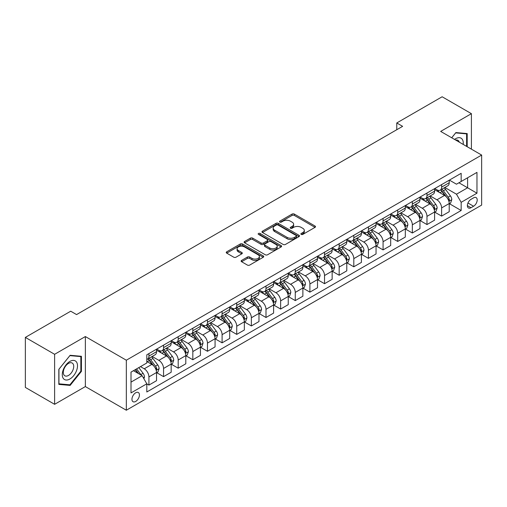 <?xml version="1.0" encoding="UTF-8"?>
<svg xmlns="http://www.w3.org/2000/svg" width="507" height="507" viewBox="0 0 507 507"><rect width="100%" height="100%" fill="white"/><g stroke="black" fill="none" stroke-linecap="round" stroke-linejoin="round"><path stroke-width="0.76" d="M301.209 234.405A1.141 0.659 0 0 0 302.818 234.405L315.031 227.358A1.622 0.938 0 0 0 315.506 226.692A1.622 0.938 0 0 0 315.031 226.033L294.345 214.087A1.622 0.938 0 0 0 292.045 214.087L279.839 221.141A1.141 0.659 0 0 0 279.503 221.603A1.141 0.659 0 0 0 279.839 222.066A1.141 0.659 0 0 0 281.448 222.066L283.026 221.153A5.203 3.004 0 0 1 290.378 221.153L292.102 222.148A5.203 3.004 0 0 1 293.629 224.271A5.203 3.004 0 0 1 292.102 226.395L290.524 227.307A1.141 0.659 0 0 0 290.194 227.77A1.141 0.659 0 0 0 290.524 228.239A1.141 0.659 0 0 0 292.133 228.239L293.711 227.326A5.203 3.004 0 0 1 301.069 227.326L302.793 228.321A5.203 3.004 0 0 1 304.314 230.444A5.203 3.004 0 0 1 302.793 232.567L301.209 233.48A1.141 0.659 0 0 0 300.879 233.942A1.141 0.659 0 0 0 301.209 234.405L301.209 233.48M135.692 401.443A5.298 3.061 120 0 0 139.152 396.772A5.298 3.061 120 0 0 138.341 392.532A5.298 3.061 120 0 0 135.692 392.792A5.298 3.061 120 0 0 132.232 397.463A5.298 3.061 120 0 0 133.043 401.709A5.298 3.061 120 0 0 135.692 401.443M241.598 260.402A1.622 0.938 0 0 0 241.123 261.061A1.622 0.938 0 0 0 241.598 261.726L247.403 265.079A1.622 0.938 0 0 0 249.698 265.079L263.26 257.245A1.622 0.938 0 0 0 263.735 256.586A1.622 0.938 0 0 0 263.26 255.921L242.574 243.981A1.622 0.938 0 0 0 240.28 243.981L226.718 251.808A1.622 0.938 0 0 0 226.242 252.473A1.622 0.938 0 0 0 226.718 253.132L233.727 257.182A1.622 0.938 0 0 0 236.028 257.182L241.826 253.83A1.622 0.938 0 0 0 242.302 253.164A1.622 0.938 0 0 0 241.826 252.505L238.353 250.496A4.348 2.51 0 0 1 237.08 248.722A4.348 2.51 0 0 1 239.76 246.402A4.348 2.51 0 0 1 244.501 246.947L258.12 254.812A4.348 2.51 0 0 1 259.394 256.586A4.348 2.51 0 0 1 256.707 258.9A4.348 2.51 0 0 1 251.973 258.361L249.698 257.049A1.622 0.938 0 0 0 247.403 257.049L241.598 260.402L241.598 261.726M85.353 336.553L54.617 354.298L25.35 337.402L25.35 387.418L54.617 404.313L85.353 386.575L126.325 410.233L126.325 360.211L85.353 336.553L85.353 386.575M471.409 149.153L471.409 113.669L440.672 131.408L481.65 155.066L126.325 360.211M471.409 113.669L442.136 96.767L396.772 122.96L396.772 129.722M25.35 337.402L70.714 311.209L76.57 314.587L402.621 126.338L396.772 122.96M283.14 244.444A1.622 0.938 0 0 0 285.441 244.444L298.997 236.611A1.622 0.938 0 0 0 299.479 235.951A1.622 0.938 0 0 0 298.997 235.286L278.318 223.346A1.622 0.938 0 0 0 276.017 223.346L262.455 231.173A1.622 0.938 0 0 0 261.98 231.838A1.622 0.938 0 0 0 262.455 232.498L283.14 244.444M258.944 234.652A1.141 0.659 0 0 1 260.097 234.811L260.097 233.461L281.132 245.603A1.622 0.938 0 0 1 281.607 246.269A1.622 0.938 0 0 1 281.132 246.928L267.569 254.761A1.622 0.938 0 0 1 265.269 254.761L244.589 242.815L250.388 239.494L250.388 238.138L244.589 241.49A1.622 0.938 0 0 0 244.108 242.156A1.622 0.938 0 0 0 244.589 242.815L244.589 241.49M250.388 239.494A1.622 0.938 0 0 1 252.689 239.494L252.689 238.138A1.622 0.938 0 0 0 250.388 238.138M252.689 238.138L261.08 242.98A1.622 0.938 0 0 0 263.374 242.98L267.227 240.762A1.622 0.938 0 0 0 267.702 240.096A1.622 0.938 0 0 0 267.227 239.431L258.494 234.392A1.141 0.659 0 0 1 258.158 233.923A1.141 0.659 0 0 1 258.862 233.321A1.141 0.659 0 0 1 260.097 233.461M473.57 197.857L470.997 199.34A5.133 2.966 120 0 0 467.644 203.865A5.133 2.966 120 0 0 468.43 207.978A5.133 2.966 120 0 0 470.997 207.724L473.57 206.235A5.133 2.966 120 0 0 476.922 201.716A5.133 2.966 120 0 0 476.136 197.603A5.133 2.966 120 0 0 473.57 197.857M126.325 410.233L481.65 205.088L481.65 155.066M449.398 180.112L456.477 184.199L461.161 181.5L461.161 173.318L146.815 354.805L146.815 362.98L131.009 372.106L131.009 392.925L146.815 383.799L146.815 391.981L461.161 210.494L461.161 202.318L456.477 194.206L444.835 187.482M461.161 181.5L476.967 172.374L476.967 193.192L461.161 202.318M54.617 354.298L54.617 404.313M458.936 182.78L467.6 187.78L467.6 177.78L476.967 172.374M456.477 194.206L467.6 187.78L476.967 193.192M131.009 382.113L142.131 375.693L133.468 370.687M146.815 383.869L148.925 385.086L148.925 376.91A6.623 3.822 -120 0 0 144.242 368.798L140.496 366.631M148.925 385.086L156.53 380.694L156.53 372.512A6.623 3.822 -120 0 0 151.846 364.4L146.815 361.497M156.707 372.683L163.558 376.638L163.558 368.456A6.623 3.822 -120 0 0 158.875 360.35L152.151 356.465M163.558 376.638L171.17 372.246L171.17 364.064A6.623 3.822 -120 0 0 166.486 355.952L156.53 350.21M171.341 364.235L178.191 368.19L178.191 360.008A6.623 3.822 -120 0 0 173.508 351.896L166.784 348.017M178.191 368.19L185.803 363.792L185.803 355.616A6.623 3.822 -120 0 0 181.119 347.504L171.17 341.756M185.974 355.787L192.825 359.742L192.825 351.56A6.623 3.822 -120 0 0 188.141 343.448L181.417 339.57M192.825 359.742L200.436 355.344L200.436 347.168A6.623 3.822 -120 0 0 195.753 339.056L185.803 333.308M200.614 347.333L207.458 351.288L207.458 343.112A6.623 3.822 -120 0 0 202.775 335L196.051 331.115M207.458 351.288L215.069 346.896L215.069 338.72A6.623 3.822 -120 0 0 210.386 330.608L200.436 324.86M215.247 338.885L222.098 342.84L222.098 334.664A6.623 3.822 -120 0 0 217.414 326.552L210.69 322.667M222.098 342.84L229.703 338.448L229.703 330.266A6.623 3.822 -120 0 0 225.019 322.16L215.069 316.412M229.88 330.437L236.731 334.392L236.731 326.21A6.623 3.822 -120 0 0 232.048 318.104L225.323 314.22M236.731 334.392L244.336 330L244.336 321.818A6.623 3.822 -120 0 0 239.659 313.706L229.703 307.964M244.513 321.989L251.364 325.944L251.364 317.762A6.623 3.822 -120 0 0 246.681 309.65L239.957 305.772M251.364 325.944L258.976 321.552L258.976 313.37A6.623 3.822 -120 0 0 254.292 305.258L244.336 299.517M259.147 313.541L265.998 317.496L265.998 309.314A6.623 3.822 -120 0 0 261.314 301.202L254.59 297.324M265.998 317.496L273.609 313.098L273.609 304.922A6.623 3.822 -120 0 0 268.925 296.81L258.976 291.062M273.786 305.087L280.631 309.042L280.631 300.866A6.623 3.822 -120 0 0 275.947 292.754L269.223 288.87M280.631 309.042L288.242 304.65L288.242 296.475A6.623 3.822 -120 0 0 283.559 288.363L273.609 282.614M288.42 296.639L295.264 300.594L295.264 292.419A6.623 3.822 -120 0 0 290.581 284.307L283.857 280.422M295.264 300.594L302.875 296.202L302.875 288.02A6.623 3.822 -120 0 0 298.192 279.915L288.242 274.167M303.053 288.191L309.904 292.146L309.904 283.971A6.623 3.822 -120 0 0 305.22 275.859L298.496 271.974M309.904 292.146L317.509 287.754L317.509 279.572A6.623 3.822 -120 0 0 312.825 271.46L302.875 265.719M317.686 279.744L324.537 283.698L324.537 275.516A6.623 3.822 -120 0 0 319.854 267.404L313.13 263.526M324.537 283.698L332.142 279.306L332.142 271.125A6.623 3.822 -120 0 0 327.465 263.013L317.509 257.271M332.319 271.296L339.17 275.25L339.17 267.069A6.623 3.822 -120 0 0 334.487 258.957L327.763 255.078M339.17 275.25L346.782 270.852L346.782 262.677A6.623 3.822 -120 0 0 342.098 254.565L332.142 248.817M346.953 262.848L353.804 266.796L353.804 258.621A6.623 3.822 -120 0 0 349.12 250.509L342.396 246.63M353.804 266.796L361.415 262.404L361.415 254.229A6.623 3.822 -120 0 0 356.732 246.117L346.782 240.369M361.592 254.394L368.437 258.348L368.437 250.173A6.623 3.822 -120 0 0 363.753 242.061L357.029 238.176M368.437 258.348L376.048 253.956L376.048 245.775A6.623 3.822 -120 0 0 371.365 237.669L361.415 231.921M376.226 245.946L383.07 249.9L383.07 241.725A6.623 3.822 -120 0 0 378.387 233.613L371.669 229.728M383.07 249.9L390.682 245.508L390.682 237.327A6.623 3.822 -120 0 0 385.998 229.215L376.048 223.473M390.859 237.498L397.71 241.452L397.71 233.271A6.623 3.822 -120 0 0 393.026 225.159L386.302 221.28M397.71 241.452L405.315 237.061L405.315 228.879A6.623 3.822 -120 0 0 400.631 220.767L390.682 215.025M405.492 229.05L412.343 233.005L412.343 224.823A6.623 3.822 -120 0 0 407.66 216.711L400.936 212.832M412.343 233.005L419.954 228.606L419.954 220.431A6.623 3.822 -120 0 0 415.271 212.319L405.315 206.571M420.126 220.602L426.976 224.557L426.976 216.375A6.623 3.822 -120 0 0 422.293 208.263L415.569 204.384M426.976 224.557L434.588 220.158L434.588 211.983A6.623 3.822 -120 0 0 429.904 203.871L419.954 198.123M434.759 212.148L441.61 216.102L441.61 207.927A6.623 3.822 -120 0 0 436.926 199.815L430.202 195.93M441.61 216.102L449.221 211.711L449.221 203.535A6.623 3.822 -120 0 0 444.538 195.423L434.588 189.675M434.759 188.56L436.926 189.808A6.623 3.822 -120 0 0 440.241 190.138A6.623 3.822 -120 0 0 441.61 187.108L441.61 184.605M420.126 197.008L422.293 198.262A6.623 3.822 -120 0 0 425.601 198.586A6.623 3.822 -120 0 0 426.976 195.556L426.976 193.053M405.492 205.455L407.66 206.71A6.623 3.822 -120 0 0 410.968 207.04A6.623 3.822 -120 0 0 412.343 204.004L412.343 201.507M390.859 213.91L393.026 215.158A6.623 3.822 -120 0 0 396.335 215.488A6.623 3.822 -120 0 0 397.71 212.452L397.71 209.955M376.226 222.358L378.387 223.606A6.623 3.822 -120 0 0 381.701 223.936A6.623 3.822 -120 0 0 383.07 220.906L383.07 218.403M361.592 230.805L363.753 232.054A6.623 3.822 -120 0 0 367.068 232.383A6.623 3.822 -120 0 0 368.437 229.354L368.437 226.851M346.953 239.253L349.12 240.508A6.623 3.822 -120 0 0 352.435 240.831A6.623 3.822 -120 0 0 353.804 237.802L353.804 235.299M332.319 247.701L334.487 248.956A6.623 3.822 -120 0 0 337.795 249.279A6.623 3.822 -120 0 0 339.17 246.25L339.17 243.747M317.686 256.155L319.854 257.404A6.623 3.822 -120 0 0 323.162 257.733A6.623 3.822 -120 0 0 324.537 254.698L324.537 252.201M303.053 264.603L305.22 265.852A6.623 3.822 -120 0 0 308.529 266.181A6.623 3.822 -120 0 0 309.904 263.146L309.904 260.649M288.42 273.051L290.581 274.3A6.623 3.822 -120 0 0 293.895 274.629A6.623 3.822 -120 0 0 295.264 271.6L295.264 269.097M273.78 281.499L275.947 282.748A6.623 3.822 -120 0 0 279.262 283.077A6.623 3.822 -120 0 0 280.631 280.048L280.631 277.544M259.147 289.947L261.314 291.202A6.623 3.822 -120 0 0 264.629 291.525A6.623 3.822 -120 0 0 265.998 288.496L265.998 285.992M244.513 298.401L246.681 299.65A6.623 3.822 -120 0 0 249.989 299.979A6.623 3.822 -120 0 0 251.364 296.944L251.364 294.447M229.88 306.849L232.048 308.098A6.623 3.822 -120 0 0 235.356 308.427A6.623 3.822 -120 0 0 236.731 305.391L236.731 302.894M215.247 315.297L217.414 316.545A6.623 3.822 -120 0 0 220.722 316.875A6.623 3.822 -120 0 0 222.098 313.846L222.098 311.342M200.614 323.745L202.775 324.993A6.623 3.822 -120 0 0 206.089 325.323A6.623 3.822 -120 0 0 207.458 322.294L207.458 319.79M185.974 332.193L188.141 333.448A6.623 3.822 -120 0 0 191.456 333.771A6.623 3.822 -120 0 0 192.825 330.741L192.825 328.238M171.341 340.641L173.508 341.895A6.623 3.822 -120 0 0 176.823 342.225A6.623 3.822 -120 0 0 178.191 339.189L178.191 336.692M156.707 349.095L158.875 350.343A6.623 3.822 -120 0 0 162.183 350.673A6.623 3.822 -120 0 0 163.558 347.637L163.558 345.14M449.398 203.7L461.161 210.494M440.241 190.138L447.846 185.746A6.623 3.822 -120 0 0 449.221 182.716L449.221 180.213M425.601 198.586L433.212 194.194A6.623 3.822 -120 0 0 434.588 191.164L434.588 188.661M410.968 207.04L418.579 202.642A6.623 3.822 -120 0 0 419.954 199.612L419.954 197.109M396.335 215.488L403.946 211.089A6.623 3.822 -120 0 0 405.315 208.06L405.315 205.557M381.701 223.936L389.313 219.544A6.623 3.822 -120 0 0 390.682 216.508L390.682 214.011M367.068 232.383L374.679 227.992A6.623 3.822 -120 0 0 376.048 224.956L376.048 222.459M352.435 240.831L360.04 236.439A6.623 3.822 -120 0 0 361.415 233.41L361.415 230.907M337.795 249.279L345.406 244.887A6.623 3.822 -120 0 0 346.782 241.858L346.782 239.355M323.162 257.733L330.773 253.335A6.623 3.822 -120 0 0 332.142 250.306L332.142 247.803M308.529 266.181L316.14 261.789A6.623 3.822 -120 0 0 317.509 258.754L317.509 256.257M293.895 274.629L301.507 270.237A6.623 3.822 -120 0 0 302.875 267.202L302.875 264.705M279.262 283.077L286.873 278.685A6.623 3.822 -120 0 0 288.242 275.656L288.242 273.153M264.629 291.525L272.234 287.133A6.623 3.822 -120 0 0 273.609 284.104L273.609 281.6M249.989 299.979L257.6 295.581A6.623 3.822 -120 0 0 258.976 292.552L258.976 290.048M235.356 308.427L242.967 304.035A6.623 3.822 -120 0 0 244.336 301L244.336 298.503M220.722 316.875L228.334 312.483A6.623 3.822 -120 0 0 229.703 309.447L229.703 306.95M206.089 325.323L213.701 320.931A6.623 3.822 -120 0 0 215.069 317.902L215.069 315.398M191.456 333.771L199.067 329.379A6.623 3.822 -120 0 0 200.436 326.35L200.436 323.846M176.823 342.225L184.428 337.827A6.623 3.822 -120 0 0 185.803 334.797L185.803 332.294M162.183 350.673L169.794 346.275A6.623 3.822 -120 0 0 171.17 343.245L171.17 340.742M146.815 359.387A6.623 3.822 -120 0 0 147.55 359.121L155.161 354.729A6.623 3.822 -120 0 0 156.53 351.693L156.53 349.196M147.55 359.121A6.623 3.822 -120 0 0 148.925 356.091L148.925 353.588M142.131 375.693L146.815 383.799M467.194 146.719L467.194 133.575L455.894 132.568L451.705 137.777M58.831 384.407L70.131 385.415L81.431 371.358L81.431 356.294L70.131 355.287L58.831 369.343L58.831 384.407M80.841 371.023L81.431 371.358M68.939 384.724L70.131 385.415M301.665 234.57L302.793 233.917A5.203 3.004 0 0 0 304.314 231.794L304.314 230.444M293.629 224.271L293.629 225.628A5.203 3.004 0 0 1 292.102 227.751L290.98 228.397M315.012 227.37L294.345 215.443A1.622 0.938 0 0 0 292.045 215.443L280.289 222.224M298.978 236.623L278.318 224.696A1.622 0.938 0 0 0 276.017 224.696L262.48 232.51M296.126 236.414A1.141 0.659 0 0 0 296.462 235.951A1.141 0.659 0 0 0 296.126 235.482L277.969 225A1.141 0.659 0 0 0 276.359 225L274.693 225.964A5.203 3.004 0 0 0 273.172 228.087A5.203 3.004 0 0 0 274.693 230.21L287.108 237.377A5.203 3.004 0 0 0 294.459 237.377L296.126 236.414L296.126 237.764A1.141 0.659 0 0 0 296.462 237.301L296.462 235.951M273.172 228.087L273.172 229.443A5.203 3.004 0 0 0 274.693 231.566L274.693 230.21M296.126 237.764L294.459 238.727A5.203 3.004 0 0 1 287.108 238.727L274.693 231.566M252.689 239.494L261.08 244.336A1.622 0.938 0 0 0 263.374 244.336L267.227 242.112A1.622 0.938 0 0 0 267.702 241.446L267.702 240.096M260.097 234.811L281.106 246.941M269.781 248.005A4.348 2.51 0 0 0 274.521 248.55A4.348 2.51 0 0 0 277.202 246.231A4.348 2.51 0 0 0 275.928 244.456L271.131 241.687A1.622 0.938 0 0 0 268.837 241.687L264.984 243.911A1.622 0.938 0 0 0 264.508 244.577A1.622 0.938 0 0 0 264.984 245.236L269.781 248.005L269.781 249.362A4.348 2.51 0 0 0 274.521 249.907A4.348 2.51 0 0 0 277.202 247.587L277.202 246.231M264.508 244.577L264.508 245.927A1.622 0.938 0 0 0 264.984 246.592L264.984 245.236M269.781 249.362L264.984 246.592M259.394 256.586L259.394 257.936A4.348 2.51 0 0 1 256.707 260.256A4.348 2.51 0 0 1 251.973 259.711L249.698 258.399A1.622 0.938 0 0 0 247.403 258.399L241.617 261.739M237.08 248.722L237.08 250.071A4.348 2.51 0 0 0 238.353 251.846L238.353 250.496M241.807 253.842L238.353 251.846M263.241 257.258L242.574 245.331A1.622 0.938 0 0 0 240.28 245.331L226.737 253.145M449.221 203.801L450.628 202.99L451.794 199.612A4.386 2.535 -120 0 0 450.393 195.873L445.609 189.491A12.669 7.313 -120 0 0 444.227 187.837M439.474 192.495A12.669 7.313 -120 0 0 436.882 189.783M448.822 201.114L449.424 199.796A4.386 2.535 -120 0 0 448.169 197.16L443.384 190.771A12.669 7.313 -120 0 0 442.003 189.117M440.824 189.802A10.514 6.071 60 0 1 442.554 191.76L446.597 197.166M440.602 189.929A12.669 7.313 60 0 1 441.984 191.583L445.165 195.829M434.588 212.249L435.988 211.438L437.161 208.06A4.386 2.535 -120 0 0 435.76 204.327L430.975 197.939A12.669 7.313 -120 0 0 429.594 196.285M424.841 200.943A12.669 7.313 -120 0 0 422.242 198.231M434.188 209.562L434.791 208.25A4.386 2.535 -120 0 0 433.536 205.608L428.751 199.226A12.669 7.313 -120 0 0 427.369 197.565M426.191 198.25A10.514 6.071 60 0 1 427.921 200.208L431.964 205.614M425.969 198.376A12.669 7.313 60 0 1 427.35 200.037L430.525 204.277M419.954 220.703L421.355 219.892L422.527 216.508A4.386 2.535 -120 0 0 421.127 212.775L416.342 206.387A12.669 7.313 -120 0 0 414.96 204.733M410.201 209.397A12.669 7.313 -120 0 0 407.609 206.679M419.549 218.016L420.157 216.698A4.386 2.535 -120 0 0 418.902 214.055L414.118 207.674A12.669 7.313 -120 0 0 412.736 206.019M411.557 206.698A10.514 6.071 60 0 1 413.281 208.662L417.331 214.062M411.329 206.831A12.669 7.313 60 0 1 412.711 208.485L415.892 212.731M405.315 229.151L406.722 228.34L407.894 224.956A4.386 2.535 -120 0 0 406.494 221.223L401.709 214.835A12.669 7.313 -120 0 0 400.327 213.181M395.568 217.845A12.669 7.313 -120 0 0 392.976 215.133M404.916 226.464L405.524 225.146A4.386 2.535 -120 0 0 404.269 222.51L399.484 216.121A12.669 7.313 -120 0 0 398.103 214.467M396.924 215.145A10.514 6.071 60 0 1 398.648 217.11L402.697 222.51M396.696 215.279A12.669 7.313 60 0 1 398.077 216.933L401.259 221.179M390.682 237.599L392.088 236.788L393.261 233.41A4.386 2.535 -120 0 0 391.86 229.671L387.075 223.289A12.669 7.313 -120 0 0 385.694 221.629M380.934 226.293A12.669 7.313 -120 0 0 378.342 223.581M390.282 234.912L390.891 233.594A4.386 2.535 -120 0 0 389.636 230.958L384.851 224.569A12.669 7.313 -120 0 0 383.469 222.915M382.291 223.593A10.514 6.071 60 0 1 384.014 225.558L388.064 230.964M382.063 223.726A12.669 7.313 60 0 1 383.444 225.381L386.626 229.627M463.189 144.413A10.761 6.211 120 0 0 462.251 139.298A10.761 6.211 120 0 0 454.57 139.431M459.285 142.156A7.371 4.252 120 0 0 458.784 141.085A7.371 4.252 120 0 0 457.96 140.319A7.371 4.252 120 0 0 455.704 140.09M455.635 132.891L466.605 133.88L466.605 146.384M465.882 133.461L466.605 133.88M451.731 137.79L455.66 132.904M69.896 361.428A10.761 6.211 120 0 0 62.285 374.61A10.761 6.211 120 0 0 69.896 379.002A10.761 6.211 120 0 0 77.508 365.82A10.761 6.211 120 0 0 69.896 361.428M68.508 363.399A7.371 4.252 120 0 0 63.698 369.895A7.371 4.252 120 0 0 64.826 375.795A7.371 4.252 120 0 0 68.508 375.433A7.371 4.252 120 0 0 73.325 368.938A7.371 4.252 120 0 0 72.197 363.037A7.371 4.252 120 0 0 68.508 363.399M80.841 371.194L69.896 384.813L58.951 383.831L58.951 369.235L69.896 355.622L80.841 356.598L80.841 371.194M80.119 356.18L80.841 356.598M376.048 246.047L377.455 245.236L378.621 241.858A4.386 2.535 -120 0 0 377.221 238.119L372.442 231.737A12.669 7.313 -120 0 0 371.061 230.083M366.301 234.741A12.669 7.313 -120 0 0 363.709 232.029M375.649 243.36L376.257 242.042A4.386 2.535 -120 0 0 374.996 239.405L370.218 233.017A12.669 7.313 -120 0 0 368.836 231.363M367.657 232.048A10.514 6.071 60 0 1 369.381 234.006L373.431 239.412M367.429 232.174A12.669 7.313 60 0 1 368.811 233.828L371.992 238.075M361.415 254.495L362.822 253.684L363.988 250.306A4.386 2.535 -120 0 0 362.587 246.573L357.803 240.185A12.669 7.313 -120 0 0 356.421 238.531M351.668 243.189A12.669 7.313 -120 0 0 349.076 240.476M361.016 251.808L361.618 250.496A4.386 2.535 -120 0 0 360.363 247.853L355.578 241.471A12.669 7.313 -120 0 0 354.197 239.811M353.018 240.495A10.514 6.071 60 0 1 354.748 242.454L358.791 247.86M352.796 240.622A12.669 7.313 60 0 1 354.178 242.283L357.359 246.522M346.782 262.949L348.182 262.138L349.355 258.754A4.386 2.535 -120 0 0 347.954 255.021L343.169 248.633A12.669 7.313 -120 0 0 341.788 246.979M337.028 251.643A12.669 7.313 -120 0 0 334.436 248.924M346.382 260.256L346.984 258.944A4.386 2.535 -120 0 0 345.73 256.301L340.945 249.919A12.669 7.313 -120 0 0 339.563 248.265M338.384 248.943A10.514 6.071 60 0 1 340.115 250.908L344.158 256.308M338.163 249.076A12.669 7.313 60 0 1 339.544 250.731L342.719 254.977M332.142 271.397L333.549 270.586L334.721 267.202A4.386 2.535 -120 0 0 333.321 263.469L328.536 257.081A12.669 7.313 -120 0 0 327.154 255.427M322.395 260.091A12.669 7.313 -120 0 0 319.803 257.379M331.743 268.71L332.351 267.392A4.386 2.535 -120 0 0 331.096 264.755L326.312 258.367A12.669 7.313 -120 0 0 324.93 256.713M323.751 257.391A10.514 6.071 60 0 1 325.475 259.356L329.525 264.755M323.523 257.524A12.669 7.313 60 0 1 324.905 259.178L328.086 263.425M317.509 279.845L318.916 279.034L320.088 275.656A4.386 2.535 -120 0 0 318.688 271.917L313.903 265.529A12.669 7.313 -120 0 0 312.521 263.874M307.762 268.539A12.669 7.313 -120 0 0 305.17 265.826M317.109 277.158L317.718 275.84A4.386 2.535 -120 0 0 316.463 273.203L311.678 266.815A12.669 7.313 -120 0 0 310.297 265.161M309.118 265.839A10.514 6.071 60 0 1 310.842 267.804L314.891 273.21M308.89 265.972A12.669 7.313 60 0 1 310.271 267.626L313.453 271.872M302.875 288.293L304.282 287.482L305.448 284.104A4.386 2.535 -120 0 0 304.054 280.365L299.269 273.983A12.669 7.313 -120 0 0 297.888 272.322M293.128 276.987A12.669 7.313 -120 0 0 290.536 274.274M302.476 285.606L303.085 284.288A4.386 2.535 -120 0 0 301.83 281.651L297.045 275.263A12.669 7.313 -120 0 0 295.663 273.609M294.485 274.293A10.514 6.071 60 0 1 296.208 276.252L300.258 281.658M294.256 274.42A12.669 7.313 60 0 1 295.638 276.074L298.819 280.32M288.242 296.741L289.649 295.93L290.815 292.552A4.386 2.535 -120 0 0 289.415 288.813L284.636 282.431A12.669 7.313 -120 0 0 283.248 280.777M278.495 285.435A12.669 7.313 -120 0 0 275.903 282.722M287.843 294.054L288.451 292.735A4.386 2.535 -120 0 0 287.19 290.099L282.412 283.711A12.669 7.313 -120 0 0 281.024 282.057M279.851 282.741A10.514 6.071 60 0 1 281.575 284.7L285.625 290.105M279.623 282.868A12.669 7.313 60 0 1 281.005 284.522L284.186 288.768M273.609 305.189L275.009 304.377L276.182 301A4.386 2.535 -120 0 0 274.781 297.267L269.997 290.879A12.669 7.313 -120 0 0 268.615 289.224M263.862 293.883A12.669 7.313 -120 0 0 261.263 291.17M273.21 302.502L273.812 301.19A4.386 2.535 -120 0 0 272.557 298.547L267.772 292.165A12.669 7.313 -120 0 0 266.39 290.511M265.212 291.189A10.514 6.071 60 0 1 266.942 293.147L270.985 298.553M264.99 291.322A12.669 7.313 60 0 1 266.371 292.976L269.553 297.222M258.976 313.643L260.376 312.832L261.549 309.447A4.386 2.535 -120 0 0 260.148 305.715L255.363 299.326A12.669 7.313 -120 0 0 253.982 297.672M249.222 302.337A12.669 7.313 -120 0 0 246.63 299.618M258.576 310.956L259.178 309.638A4.386 2.535 -120 0 0 257.924 306.995L253.139 300.613A12.669 7.313 -120 0 0 251.757 298.959M250.578 299.637A10.514 6.071 60 0 1 252.302 301.602L256.352 307.001M250.35 299.77A12.669 7.313 60 0 1 251.738 301.424L254.913 305.67M244.336 322.091L245.743 321.28L246.915 317.902A4.386 2.535 -120 0 0 245.515 314.163L240.73 307.774A12.669 7.313 -120 0 0 239.348 306.12M234.589 310.785A12.669 7.313 -120 0 0 231.997 308.072M243.937 319.404L244.545 318.085A4.386 2.535 -120 0 0 243.29 315.449L238.505 309.061A12.669 7.313 -120 0 0 237.124 307.407M235.945 308.085A10.514 6.071 60 0 1 237.669 310.05L241.719 315.455M235.717 308.218A12.669 7.313 60 0 1 237.099 309.872L240.28 314.118M229.703 330.539L231.11 329.727L232.282 326.35A4.386 2.535 -120 0 0 230.881 322.61L226.097 316.229A12.669 7.313 -120 0 0 224.715 314.568M219.956 319.233A12.669 7.313 -120 0 0 217.364 316.52M229.303 327.852L229.912 326.533A4.386 2.535 -120 0 0 228.657 323.897L223.872 317.509A12.669 7.313 -120 0 0 222.491 315.855M221.312 316.533A10.514 6.071 60 0 1 223.036 318.497L227.085 323.903M221.084 316.666A12.669 7.313 60 0 1 222.465 318.32L225.647 322.566M215.069 338.987L216.476 338.175L217.642 334.797A4.386 2.535 -120 0 0 216.248 331.058L211.463 324.676A12.669 7.313 -120 0 0 210.082 323.022M205.322 327.68A12.669 7.313 -120 0 0 202.73 324.968M214.67 336.299L215.279 334.981A4.386 2.535 -120 0 0 214.024 332.345L209.239 325.957A12.669 7.313 -120 0 0 207.857 324.303M206.679 324.987A10.514 6.071 60 0 1 208.402 326.945L212.452 332.351M206.45 325.114A12.669 7.313 60 0 1 207.832 326.768L211.013 331.014M200.436 347.434L201.843 346.623L203.009 343.245A4.386 2.535 -120 0 0 201.609 339.513L196.83 333.124A12.669 7.313 -120 0 0 195.442 331.47M190.689 336.128A12.669 7.313 -120 0 0 188.097 333.416M200.037 344.747L200.645 343.435A4.386 2.535 -120 0 0 199.384 340.793L194.606 334.411A12.669 7.313 -120 0 0 193.218 332.75M192.039 333.435A10.514 6.071 60 0 1 193.769 335.393L197.819 340.799M191.817 333.562A12.669 7.313 60 0 1 193.199 335.222L196.38 339.462M185.803 355.889L187.203 355.077L188.376 351.693A4.386 2.535 -120 0 0 186.975 347.96L182.19 341.572A12.669 7.313 -120 0 0 180.809 339.918M176.056 344.583A12.669 7.313 -120 0 0 173.457 341.864M185.404 353.202L186.006 351.883A4.386 2.535 -120 0 0 184.751 349.241L179.966 342.859A12.669 7.313 -120 0 0 178.584 341.205M177.406 341.883A10.514 6.071 60 0 1 179.136 343.847L183.179 349.247M177.184 342.016A12.669 7.313 60 0 1 178.565 343.67L181.74 347.916M171.17 364.337L172.57 363.525L173.743 360.141A4.386 2.535 -120 0 0 172.342 356.408L167.557 350.02A12.669 7.313 -120 0 0 166.176 348.366M161.416 353.03A12.669 7.313 -120 0 0 158.824 350.318M170.77 361.649L171.372 360.331A4.386 2.535 -120 0 0 170.118 357.695L165.333 351.307A12.669 7.313 -120 0 0 163.951 349.653M162.772 350.331A10.514 6.071 60 0 1 164.496 352.295L168.546 357.695M162.544 350.464A12.669 7.313 60 0 1 163.932 352.118L167.107 356.364M156.53 372.784L157.937 371.973L159.109 368.595A4.386 2.535 -120 0 0 157.709 364.856L152.924 358.474A12.669 7.313 -120 0 0 151.542 356.814M156.131 370.097L156.739 368.779A4.386 2.535 -120 0 0 155.484 366.143L150.699 359.755A12.669 7.313 -120 0 0 149.318 358.1M148.139 358.779A10.514 6.071 60 0 1 149.863 360.743L153.913 366.149M147.911 358.912A12.669 7.313 60 0 1 149.292 360.566L152.474 364.812M143.887 378.735L144.476 377.043A4.386 2.535 -120 0 0 143.075 373.304L138.804 367.607M141.25 375.18A4.386 2.535 -120 0 0 140.851 374.591L136.579 368.893M135.483 369.527L138.55 373.621M135.173 369.704L137.777 373.177M144.242 368.798L151.846 364.4M158.875 360.35L166.486 355.952M173.508 351.896L181.119 347.504M188.141 343.448L195.753 339.056M202.775 335L210.386 330.608M217.414 326.552L225.019 322.16M232.048 318.104L239.659 313.706M246.681 309.65L254.292 305.258M261.314 301.202L268.925 296.81M275.947 292.754L283.559 288.363M290.581 284.307L298.192 279.915M305.22 275.859L312.825 271.46M319.854 267.404L327.465 263.013M334.487 258.957L342.098 254.565M349.12 250.509L356.732 246.117M363.753 242.061L371.365 237.669M378.387 233.613L385.998 229.215M393.026 225.159L400.631 220.767M407.66 216.711L415.271 212.319M422.293 208.263L429.904 203.871M436.926 199.815L444.538 195.423M441.61 187.108L449.221 182.716M441.61 207.927L449.221 203.535M426.976 216.375L434.588 211.983M426.976 195.556L434.588 191.164M412.343 224.823L419.954 220.431M412.343 204.004L419.954 199.612M397.71 233.271L405.315 228.879M397.71 212.452L405.315 208.06M383.07 241.725L390.682 237.327M383.07 220.906L390.682 216.508M368.437 250.173L376.048 245.775M368.437 229.354L376.048 224.956M353.804 258.621L361.415 254.229M353.804 237.802L361.415 233.41M339.17 267.069L346.782 262.677M339.17 246.25L346.782 241.858M324.537 275.516L332.142 271.125M324.537 254.698L332.142 250.306M309.904 283.971L317.509 279.572M309.904 263.146L317.509 258.754M295.264 292.419L302.875 288.02M295.264 271.6L302.875 267.202M280.631 300.866L288.242 296.475M280.631 280.048L288.242 275.656M265.998 309.314L273.609 304.922M265.998 288.496L273.609 284.104M251.364 317.762L258.976 313.37M251.364 296.944L258.976 292.552M236.731 326.21L244.336 321.818M236.731 305.391L244.336 301M222.098 334.664L229.703 330.266M222.098 313.846L229.703 309.447M207.458 343.112L215.069 338.72M207.458 322.294L215.069 317.902M192.825 351.56L200.436 347.168M192.825 330.741L200.436 326.35M178.191 360.008L185.803 355.616M178.191 339.189L185.803 334.797M163.558 368.456L171.17 364.064M163.558 347.637L171.17 343.245M148.925 376.91L156.53 372.512M148.925 356.091L156.53 351.693M467.955 202.996L473.57 206.235M467.365 205.627L470.997 207.724M302.793 233.917L302.793 232.567M290.524 228.239L290.524 227.307M292.102 227.751L292.102 226.395M279.839 222.066L279.839 221.141M292.045 215.443L292.045 214.087M294.345 215.443L294.345 214.087M315.031 227.358L315.031 226.033M262.455 232.498L262.455 231.173M276.017 224.696L276.017 223.346M278.318 224.696L278.318 223.346M298.997 236.611L298.997 235.286M287.108 238.727L287.108 237.377M294.459 238.727L294.459 237.377M261.08 244.336L261.08 242.98M263.374 244.336L263.374 242.98M267.227 242.112L267.227 240.762M281.132 246.928L281.132 245.603M247.403 258.399L247.403 257.049M249.698 258.399L249.698 257.049M251.973 259.711L251.973 258.361M241.826 253.83L241.826 252.505M226.718 253.132L226.718 251.808M240.28 245.331L240.28 243.981M242.574 245.331L242.574 243.981M263.26 257.245L263.26 255.921M448.891 201.355L451.769 199.695M443.384 190.771L445.609 189.491M439.937 192.768L441.984 191.583M448.169 197.16L450.393 195.873M447.82 198.871L449.424 199.796M434.258 209.803L437.129 208.143M428.751 199.226L430.975 197.939M425.303 201.216L427.35 200.037M433.536 205.608L435.76 204.327M433.187 207.325L434.791 208.25M419.625 218.251L422.496 216.597M414.118 207.674L416.342 206.387M410.67 209.664L412.711 208.485M418.902 214.055L421.127 212.775M418.554 215.773L420.157 216.698M404.992 226.705L407.862 225.045M399.484 216.121L401.709 214.835M396.037 218.111L398.077 216.933M404.269 222.51L406.494 221.223M403.921 224.221L405.524 225.146M390.352 235.153L393.229 233.493M384.851 224.569L387.075 223.289M381.397 226.559L383.444 225.381M389.636 230.958L391.86 229.671M389.287 232.669L390.891 233.594M375.719 243.601L378.596 241.94M370.218 233.017L372.442 231.737M366.764 235.014L368.811 233.828M374.996 239.405L377.221 238.119M374.654 241.117L376.257 242.042M361.085 252.049L363.963 250.388M355.578 241.471L357.803 240.185M352.131 243.461L354.178 242.283M360.363 247.853L362.587 246.573M360.014 249.564L361.618 250.496M346.452 260.497L349.323 258.843M340.945 249.919L343.169 248.633M337.497 251.909L339.544 250.731M345.73 256.301L347.954 255.021M345.381 258.019L346.984 258.944M331.819 268.951L334.69 267.29M326.312 258.367L328.536 257.081M322.864 260.357L324.905 259.178M331.096 264.755L333.321 263.469M330.748 266.467L332.351 267.392M317.186 277.399L320.056 275.738M311.678 266.815L313.903 265.529M308.231 268.805L310.271 267.626M316.463 273.203L318.688 271.917M316.115 274.914L317.718 275.84M302.546 285.847L305.423 284.186M297.045 275.263L299.269 273.983M293.591 277.259L295.638 276.074M301.83 281.651L304.054 280.365M301.481 283.362L303.085 284.288M287.913 294.294L290.79 292.634M282.412 283.711L284.636 282.431M278.958 285.707L281.005 284.522M287.19 290.099L289.415 288.813M286.848 291.81L288.451 292.735M273.279 302.742L276.157 301.088M267.772 292.165L269.997 290.879M264.324 294.155L266.371 292.976M272.557 298.547L274.781 297.267M272.208 300.264L273.812 301.19M258.646 311.197L261.517 309.536M253.139 300.613L255.363 299.326M249.691 302.603L251.738 301.424M257.924 306.995L260.148 305.715M257.575 308.712L259.178 309.638M244.013 319.644L246.884 317.984M238.505 309.061L240.73 307.774M235.058 311.051L237.099 309.872M243.29 315.449L245.515 314.163M242.942 317.16L244.545 318.085M229.379 328.092L232.25 326.432M223.872 317.509L226.097 316.229M220.425 319.499L222.465 318.32M228.657 323.897L230.881 322.61M228.308 325.608L229.912 326.533M214.74 336.54L217.617 334.88M209.239 325.957L211.463 324.676M205.785 327.953L207.832 326.768M214.024 332.345L216.248 331.058M213.675 334.056L215.279 334.981M200.107 344.988L202.984 343.328M194.606 334.411L196.83 333.124M191.152 336.401L193.199 335.222M199.384 340.793L201.609 339.513M199.042 342.51L200.645 343.435M185.473 353.442L188.351 351.782M179.966 342.859L182.19 341.572M176.518 344.849L178.565 343.67M184.751 349.241L186.975 347.96M184.402 350.958L186.006 351.883M170.84 361.89L173.711 360.23M165.333 351.307L167.557 350.02M161.885 353.297L163.932 352.118M170.118 357.695L172.342 356.408M169.769 359.406L171.372 360.331M156.207 370.338L159.078 368.678M150.699 359.755L152.924 358.474M147.252 361.745L149.292 360.566M155.484 366.143L157.709 364.856M155.136 367.854L156.739 368.779M143.335 377.772L144.444 377.126M140.851 374.591L143.075 373.304"/></g></svg>
